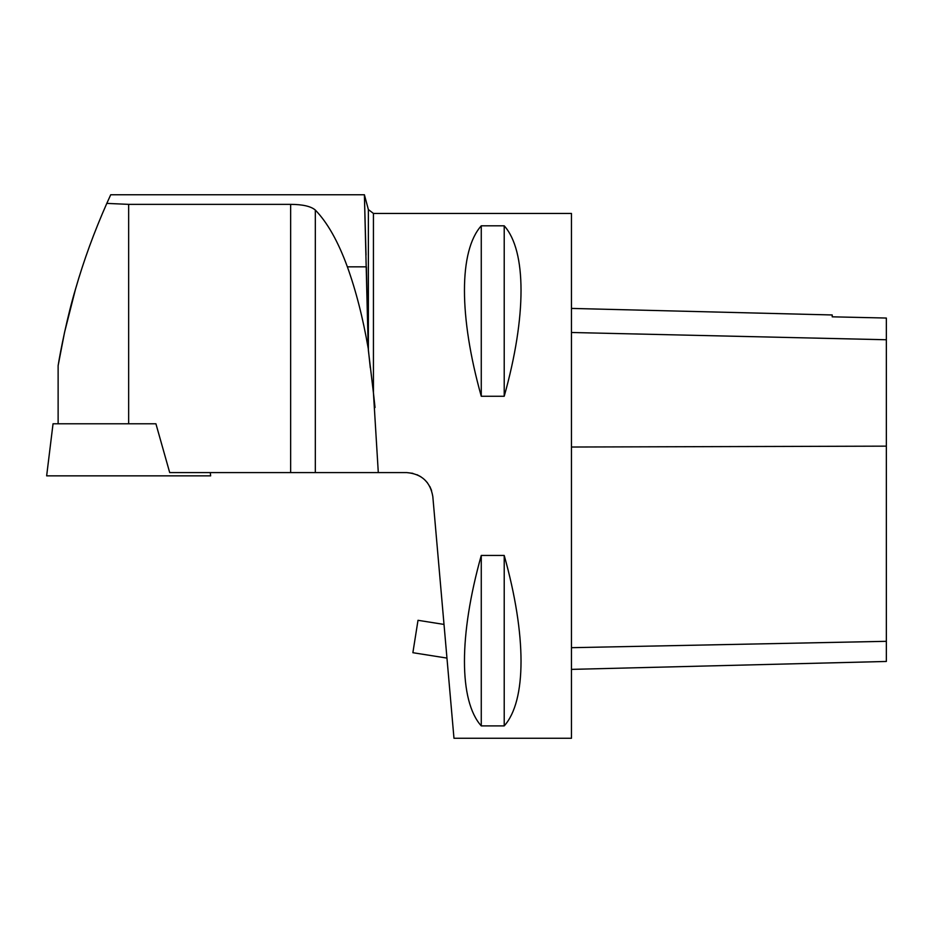 <?xml version="1.0" encoding="UTF-8"?>
<svg xmlns="http://www.w3.org/2000/svg" width="933" height="933" viewBox="0 0 933 933"><rect width="100%" height="100%" fill="white"/><g stroke="black" fill="none" stroke-linecap="round" stroke-linejoin="round"><path stroke-width="1.4" d="M106.805 203.394L110.724 194.752L106.805 203.394C94.151 232.014 83.678 260.704 75.421 289.475L64.54 332.381L58.138 365.631C60.307 351.531 67.747 314.643 75.655 288.635C83.865 260.19 94.256 231.781 106.805 203.394C94.151 232.014 83.678 260.704 75.421 289.475L64.54 332.381L58.138 365.631C60.307 351.531 67.747 314.643 75.655 288.635C83.865 260.19 94.256 231.781 106.805 203.394L128.649 204.362L290.641 204.362L290.641 472.588L169.701 472.588L155.916 423.78L53.041 423.78L46.65 475.853L210.66 475.853L210.252 472.588M366.028 255.036L364.395 194.752L110.724 194.752L364.395 194.752L368.22 348.371L366.389 266.838L347.368 266.838C338.154 241.554 327.471 222.614 315.319 210.053C310.969 206.321 302.735 204.42 290.641 204.362M347.368 266.838C355.974 290.746 362.925 317.931 368.22 348.371L370.308 367.882M375.031 407.523L373.433 392.805L378.297 472.588L315.319 472.588L315.319 210.053M378.297 472.588L406.683 472.588C421.588 473.871 430.3 481.848 432.819 496.543L453.974 738.26L571.462 738.26L571.462 213.447L373.433 213.447L373.433 392.805L368.372 350.353L368.372 209.552L368.372 350.353M290.641 472.588L315.319 472.588M406.683 472.588L412.864 473.334M417.039 474.722L420.946 476.81M424.422 479.504L427.419 482.758M429.821 486.455L431.571 490.513M481.265 225.809L504.217 225.809C526.632 250.849 526.632 316.334 504.217 396.257L481.265 396.257C458.849 316.334 458.849 250.849 481.265 225.809L481.265 396.257M481.265 555.45L504.217 555.45C526.632 635.373 526.632 700.858 504.217 725.897L481.265 725.897C458.849 700.858 458.849 635.373 481.265 555.45L481.265 725.897M571.462 669.381L886.35 661.462L886.35 318.048L832.224 316.823L832.224 314.969L571.462 308.415M504.217 725.897L504.217 555.45M504.217 396.257L504.217 225.809M444.015 624.422L418.007 620.305L412.876 652.703L446.954 658.092M98.735 475.853L158.563 475.853M128.649 423.78L128.649 204.362M886.35 641.321L571.462 647.689M886.35 446.149L571.462 447.024M886.35 339.752L571.462 332.498M58.126 423.78L58.126 365.654M373.433 213.447L368.372 209.552L364.395 194.74"/></g></svg>
